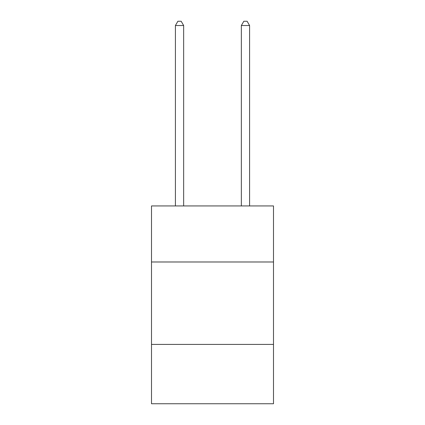 <?xml version="1.0" encoding="UTF-8"?>
<svg xmlns="http://www.w3.org/2000/svg" width="425" height="425" viewBox="0 0 425 425"><rect width="100%" height="100%" fill="white"/><g stroke="black" fill="none" stroke-linecap="round" stroke-linejoin="round"><path stroke-width="0.64" d="M273.493 261.986L273.493 205.939L151.507 205.939L151.507 261.986L273.493 261.986L273.493 403.75L151.507 403.75L151.507 261.986M273.493 344.409L151.507 344.409M183.653 205.939L183.653 25.537L175.408 25.537L175.408 205.939M175.408 25.537L177.884 21.25L181.178 21.25L183.653 25.537M249.592 205.939L249.592 25.537L241.347 25.537L241.347 205.939M241.347 25.537L243.822 21.25L247.116 21.25L249.592 25.537"/></g></svg>
